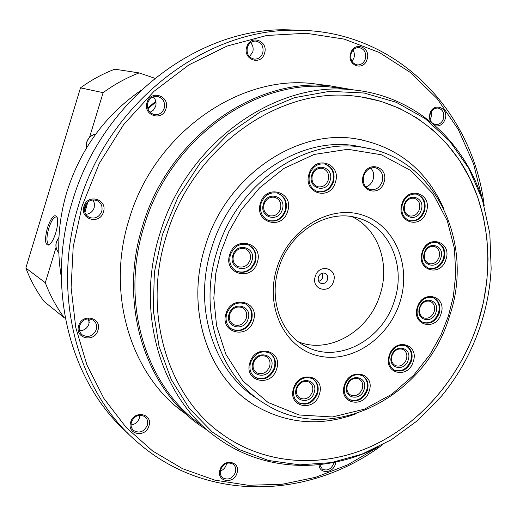 <?xml version="1.0" encoding="UTF-8"?>
<svg xmlns="http://www.w3.org/2000/svg" width="517" height="517" viewBox="0 0 517 517"><rect width="100%" height="100%" fill="white"/><g stroke="black" fill="none" stroke-linecap="round" stroke-linejoin="round"><path stroke-width="0.78" d="M155.804 101.326L147.636 107.969M140.676 90.611C105.177 115.246 80.594 148.954 66.926 191.736C58.415 220.32 56.547 248.748 61.316 277.022M86.526 203.368L84.484 210.82M88.013 318.827L89.273 322.408M79.166 328.702L80.297 330.738M49.794 244.379L48.43 244.276C46.375 241.962 46.485 236.65 48.747 228.34C51.332 220.585 53.917 216.778 56.515 216.907L57.206 217.418M47.441 227.887C50.983 217.747 54.117 213.98 56.851 216.578C58.24 219.88 57.878 225.328 55.746 232.902C53.606 239.545 51.273 243.604 48.76 245.084C44.973 245.136 44.533 239.403 47.441 227.887M56.075 247.339L45.309 282.728L25.85 268.045L80.49 87.858L103.129 92.653L89.531 137.354M86.384 147.707L86.132 148.521M154.835 78.254L139.112 72.916C126.432 77.789 114.438 84.368 103.129 92.653M45.309 282.728C50.143 295.491 56.482 307.182 64.321 317.813L65.252 318.033M139.112 72.916L114.793 69.188C102.689 73.795 91.257 80.019 80.49 87.858M25.85 268.045C30.497 280.188 36.578 291.329 44.087 301.476L64.321 317.813M147.856 108.732L155.953 102.075M250.59 42.646C252.981 45.283 253.692 48.417 252.735 52.036L249.42 56.721M93.008 199.905L94.495 203.64L94.184 207.731C92.724 211.737 89.932 213.941 85.822 214.342M139.726 415.183L139.332 418.188C137.839 422.169 135.073 424.412 131.021 424.916M431.378 111.485L431.262 116.9L430.06 119.375M128.158 433.543C70.486 383.084 45.153 288.305 72.302 201.617C101.675 100.22 198.702 26.884 288.337 29.837L299.834 30.309M88.963 318.808L88.937 323.985C87.224 328.431 84.071 330.673 79.469 330.725M153.239 96.853C155.804 99.49 156.606 102.657 155.636 106.36L153.51 110.043L150.04 112.299M262.778 52.915C261.247 57.019 258.494 59.093 254.506 59.145C248.645 57.839 246.266 53.897 247.385 47.306C248.871 43.286 251.553 41.205 255.437 41.063C261.453 42.265 263.896 46.213 262.778 52.915M101.726 211.421C99.238 217.114 95.154 219.13 89.467 217.45C85.26 215.162 83.702 211.556 84.801 206.632C87.199 201.061 91.186 199.006 96.757 200.467C101.183 202.703 102.838 206.348 101.726 211.421M147.293 425.297C143.984 431.882 139.422 433.608 133.599 430.48C131.234 428.289 130.51 425.478 131.428 422.034C134.672 415.532 139.183 413.755 144.973 416.721C147.455 418.912 148.23 421.775 147.293 425.297M333.995 462.45L333.698 463.671C331.016 469.365 327.242 471.194 322.362 469.152L319.668 464.647M443.45 118.755C441.886 122.813 439.256 124.759 435.572 124.61C430.848 123.24 429.065 119.679 430.209 113.934C431.747 109.927 434.332 107.975 437.957 108.059C442.772 109.378 444.601 112.945 443.45 118.755M382.528 444.769C310.672 498.834 207.853 503.364 138.369 442.998C77.828 392.61 50.511 294.619 78.7 204.822C108.576 101.797 207.026 27.272 297.721 30.277C396.675 30.632 473.036 111.245 484.235 205.882M353.046 50.136L354.151 52.747L354.41 55.668L353.977 57.988L351.999 61.458M365.345 58.938C363.865 62.887 361.273 64.89 357.577 64.948C352.142 63.707 349.99 59.914 351.121 53.568C352.575 49.677 355.108 47.667 358.74 47.545C364.285 48.708 366.488 52.508 365.345 58.938M226.62 463.329L226.284 464.861C225.218 467.904 223.221 469.966 220.294 471.045M235.371 472.467C232.301 478.697 228.087 480.467 222.717 477.779C220.404 475.737 219.706 473.01 220.623 469.598C223.648 463.432 227.829 461.629 233.161 464.188C235.571 466.231 236.308 468.99 235.371 472.467M96.272 329.665C93.125 336.14 88.523 337.937 82.462 335.048C79.547 332.696 78.584 329.581 79.566 325.697C82.623 319.325 87.153 317.477 93.157 320.152C96.24 322.492 97.28 325.665 96.272 329.665M164.219 108.221C162.39 112.913 159.12 115.039 154.409 114.6C148.877 112.848 146.673 108.919 147.797 102.818C149.562 98.243 152.735 96.097 157.323 96.388C163.055 98.03 165.356 101.972 164.219 108.221M264.504 53.387C261.04 66.228 242.415 59.565 246.764 46.918C250.325 33.973 268.905 40.875 264.504 53.387M103.426 211.989C99.962 225.128 79.489 219.473 83.922 206.47C87.489 193.216 107.911 199.123 103.426 211.989M148.941 425.95C145.6 438.338 126.406 434.513 130.652 422.189C134.084 409.684 153.232 413.742 148.941 425.95M335.766 462.082L335.313 464.285C332.767 473.65 319.215 474.07 319.073 464.712M430.286 121.514L429.356 117.702L429.879 113.662C433.291 101.707 449.267 107.639 445.137 119.227C443.159 124.203 439.922 126.413 435.424 125.857M377.83 447.199L347.773 464.796L315.654 477.301L282.217 484.255L248.283 485.276L214.736 480.119L182.54 468.68L152.677 451.037L126.154 427.475L103.936 398.51L86.895 364.879L75.773 327.558L71.107 287.73L73.207 246.719L82.106 205.96L99.322 163.359L123.634 124.623L153.963 91.354L188.944 64.864L227.041 46.078L266.643 35.499L306.18 33.256L344.186 39.105L379.368 52.501L410.647 72.664L437.156 98.65L458.269 129.412L473.54 163.837L482.729 200.816M367.064 59.39C363.651 71.76 346.442 65.388 350.675 53.206C354.171 40.74 371.329 47.338 367.064 59.39M236.993 473.113C233.723 485.004 215.886 481.65 220.003 469.811C223.363 457.823 241.148 461.384 236.993 473.113M97.939 330.285C94.533 343.146 74.332 338.473 78.694 325.71C82.203 312.74 102.36 317.658 97.939 330.285M165.944 108.738C162.454 121.87 142.589 115.465 147.015 102.502C150.609 89.26 170.423 95.916 165.944 108.738M208.674 431.178L199.103 424.767C144.301 386.367 118.238 302.464 142.666 225.709C168.135 138.291 254.39 77.072 330.208 85.867L353.938 89.984M184.679 413.173C131.027 375.523 105.474 293.824 129.16 219.26C153.84 134.355 237.872 74.946 312.113 83.541L323.041 84.943M335.048 87.489L335.824 87.69M200.389 424.386C145.742 386.225 119.731 302.645 144.075 226.181C169.44 139.112 255.404 78.164 330.899 87.05L342.002 88.497M378.412 446.901C326.699 473.624 263.941 472.002 217.211 437.86C161.259 398.859 134.666 312.74 159.882 233.716C186.165 143.732 274.689 80.678 351.974 89.79C414.673 95.225 465.21 141.438 482.917 201.436M162.422 234.628L178.1 196.757L200.402 162.681L228.191 134.019L260.051 112.06L294.399 97.687L329.594 91.328L364.052 92.995L396.332 102.327L425.194 118.645L449.616 141.044L468.848 168.432L482.355 199.652L489.825 233.471L491.15 268.653C490.2 287.413 486.814 305.851 480.997 323.965C472.292 350.7 459.077 374.825 441.344 396.332L417.898 420.334L391.188 439.838L361.971 454.139L331.138 462.631L299.653 464.848L268.588 460.505L239.074 449.506L212.274 432.012L189.325 408.456L171.276 379.568L159.029 346.358L153.265 310.116L154.376 272.33L162.422 234.628M217.528 430.7L223.001 434.803C266.617 465.546 323.629 468.253 372.434 445.796C421.232 422.984 460.408 376.725 477.876 323.086L483.485 302.064L486.898 280.679L488.042 259.198L486.891 237.904L483.427 217.088L477.676 197.022L469.662 178.003L459.464 160.315L447.186 144.237L432.955 130.038L416.941 117.973L399.344 108.273L380.409 101.158L360.407 96.789M477.908 323.099C460.434 376.738 421.258 423.003 372.46 445.816C323.655 468.273 266.643 465.565 223.021 434.823C168.012 397.179 141.742 312.979 166.422 235.746C192.104 147.868 278.837 86.494 354.216 96.039C403.661 101.209 445.654 131.861 468.286 175.244C490.685 218.898 493.716 273.512 477.908 323.099M361.861 139.874L357.525 139.092C297.256 127.731 225.832 175.948 205.146 246.603C225.851 175.954 297.281 127.731 357.551 139.092C397.825 147.035 426.512 170.125 443.599 208.357M258.119 399.221C213.96 372.557 192.402 307.615 211.511 248.393C231.325 180.75 299.97 134.75 357.615 146.208L365.17 147.778M426.357 211.653C421.148 230.259 395.583 222.297 402.019 203.814C407.428 184.983 432.884 193.448 426.357 211.653M402.42 203.976C400.559 212.493 403.053 218.096 409.891 220.798C416.644 221.761 421.523 218.523 424.535 211.098C426.422 202.412 423.824 196.777 416.741 194.179C410.123 193.423 405.354 196.693 402.42 203.976M441.02 313.845C435.909 331.94 411.06 325.245 417.368 307.227C422.673 288.906 447.412 296.086 441.02 313.845M417.742 307.234C415.959 314.679 417.904 319.849 423.591 322.731C430.629 324.372 435.837 321.219 439.224 313.25C441.04 305.657 438.998 300.455 433.104 297.643C426.176 296.196 421.051 299.395 417.742 307.234M369.164 391.111C364.052 409.399 338.053 403.441 344.412 385.191C349.725 366.663 375.62 373.119 369.164 391.111M344.897 385.087C343.204 391.757 344.813 396.662 349.725 399.809C357.512 402.446 363.399 399.331 367.38 390.464C369.106 383.64 367.4 378.677 362.262 375.581C354.578 373.19 348.788 376.363 344.897 385.087M276.634 368.97C271.425 387.989 243.365 381.559 249.918 362.579C255.346 343.314 283.297 350.28 276.634 368.97M250.564 362.507C248.877 369.209 250.545 374.263 255.566 377.668C264.09 380.867 270.507 377.746 274.831 368.317C276.556 361.422 274.766 356.291 269.447 352.93C261.053 350.061 254.758 353.253 250.564 362.507M257.272 262.403C251.96 281.991 223.001 274.184 229.703 254.687C235.241 234.847 264.084 243.223 257.272 262.403M230.395 254.778C228.585 262.63 230.879 268.239 237.264 271.619C245.588 273.855 251.643 270.578 255.437 261.789C257.279 253.692 254.823 248.011 248.076 244.748C239.933 242.861 234.046 246.202 230.395 254.778M335.359 182.352C330.046 201.714 302.432 193.119 309.076 173.893C314.607 154.279 342.099 163.43 335.359 182.352M309.631 174.1C307.757 183.031 310.555 188.925 318.02 191.775C325.258 192.789 330.415 189.461 333.51 181.79C335.41 172.633 332.463 166.707 324.676 163.999C317.632 163.249 312.617 166.616 309.631 174.1M399.867 302.322C388.435 338.913 350.804 364.046 317.781 355.715C284.602 347.96 264.542 306.691 276.944 267.916C288.854 228.992 329.768 204.338 362.275 214.994C394.982 225.076 411.758 265.874 399.867 302.322M278.753 268.123C268.291 299.996 281.416 335.236 307.014 347.036C339.113 363.664 383.058 339.404 394.458 300.526C406.317 265.622 389.146 225.806 357.144 217.819C326.97 208.726 289.274 232.288 278.753 268.123M383.976 182.268C379.646 197.837 357.951 190.896 363.315 175.483C367.781 159.759 389.398 167.049 383.976 182.268M363.781 175.69C362.281 182.811 364.466 187.451 370.334 189.61C375.827 190.275 379.756 187.645 382.134 181.719C383.653 174.468 381.384 169.809 375.336 167.734C369.946 167.211 366.094 169.86 363.781 175.69M287.639 211.311C282.314 230.892 253.795 222.523 260.497 203.058C266.048 183.225 294.444 192.162 287.639 211.311M261.13 203.226C259.282 211.776 261.925 217.612 269.06 220.733C276.841 222.226 282.418 218.891 285.791 210.729C287.678 201.934 284.873 196.046 277.377 193.067C269.796 191.885 264.381 195.271 261.13 203.226M253.408 320.656C248.141 340.031 219.357 332.948 226.007 313.632C231.5 293.999 260.167 301.637 253.408 320.656M226.692 313.632C224.953 320.779 226.873 326.091 232.443 329.562C241.045 332.476 247.423 329.29 251.585 320.017C253.362 312.636 251.301 307.247 245.394 303.854C236.948 301.295 230.718 304.558 226.692 313.632M319.332 394.29C314.174 412.915 287.142 406.885 293.591 388.293C298.955 369.429 325.884 375.975 319.332 394.29M294.16 388.183C292.486 394.736 294.063 399.654 298.884 402.943C307.092 405.987 313.308 402.885 317.541 393.637C319.248 386.91 317.567 381.921 312.488 378.683C304.397 375.917 298.283 379.09 294.16 388.183M413.238 361.616C408.139 379.717 382.929 373.513 389.236 355.463C394.529 337.136 419.636 343.831 413.238 361.616M389.65 355.405C387.918 362.391 389.656 367.393 394.872 370.405C402.252 372.531 407.777 369.397 411.454 360.995C413.219 353.867 411.383 348.82 405.955 345.867C398.678 343.954 393.243 347.133 389.65 355.405M445.945 259.444C440.794 277.719 415.823 270.397 422.176 252.218C427.52 233.716 452.381 241.536 445.945 259.444M422.544 252.309C420.715 260.297 422.925 265.673 429.175 268.446C435.993 269.687 440.982 266.501 444.135 258.875C445.997 250.732 443.689 245.317 437.214 242.635C430.512 241.588 425.627 244.812 422.544 252.309M409.891 220.798L409.167 220.585C415.92 221.547 420.799 218.316 423.804 210.891C425.678 202.645 423.32 197.074 416.734 194.179M422.9 322.434C429.924 324.056 435.127 320.895 438.5 312.953C440.277 305.78 438.468 300.674 433.065 297.63M349.725 399.809L349.072 399.421C356.853 402.058 362.734 398.943 366.715 390.089C368.434 383.271 366.727 378.315 361.596 375.219M254.836 377.21L254.978 377.294C263.496 380.486 269.913 377.371 274.223 367.949C275.897 361.486 274.353 356.504 269.596 353.008M236.437 271.231L236.683 271.341C245 273.577 251.055 270.307 254.836 261.524C256.645 253.899 254.474 248.334 248.322 244.838M317.225 191.548L317.367 191.587C324.598 192.595 329.756 189.274 332.838 181.609C334.732 172.917 332.056 167.056 324.812 164.025M298.703 341.97C329.969 354.365 369.429 330.66 380.098 294.58C390.329 263.909 378.192 228.844 352.038 216.713M365.9 187.005C369.371 185.79 371.768 183.264 373.1 179.418C374.327 174.972 373.571 171.192 370.831 168.07M268.226 220.436L268.446 220.507C276.22 222 281.797 218.672 285.164 210.516C287.032 202.192 284.505 196.395 277.59 193.125M231.655 329.109L231.868 329.226C240.463 332.134 246.842 328.961 250.997 319.687C252.723 312.766 250.932 307.525 245.607 303.957M298.193 402.504L298.264 402.549C306.465 405.593 312.682 402.491 316.908 393.25C318.556 386.942 317.108 382.095 312.565 378.722M394.2 370.056C401.567 372.175 407.079 369.041 410.75 360.653C412.469 353.938 410.866 349.001 405.935 345.86M428.47 268.2C435.282 269.422 440.258 266.229 443.399 258.629C445.234 250.913 443.159 245.581 437.182 242.622M404.326 204.622C399.854 217.418 417.594 222.995 421.226 210.064C425.743 197.404 408.062 191.581 404.326 204.622M404.727 204.784C403.486 210.451 405.154 214.174 409.716 215.951C414.188 216.571 417.413 214.419 419.403 209.508C420.651 203.763 418.938 200.027 414.259 198.295C409.858 197.765 406.679 199.93 404.727 204.784M419.571 307.654C415.19 320.133 432.425 324.831 435.993 312.255C440.419 299.905 423.229 294.968 419.571 307.654M419.94 307.667C418.751 312.623 420.056 316.055 423.856 317.961C428.515 319.028 431.966 316.927 434.202 311.661C435.404 306.639 434.054 303.188 430.163 301.314C425.556 300.332 422.143 302.451 419.94 307.667M346.907 385.352C342.48 397.987 360.523 402.181 364.091 389.463C368.556 376.958 350.571 372.524 346.907 385.352M347.385 385.249C346.254 389.689 347.34 392.952 350.623 395.04C355.78 396.759 359.677 394.684 362.307 388.823C363.451 384.312 362.327 381.023 358.94 378.961C353.828 377.352 349.977 379.446 347.385 385.249M252.852 362.831C248.296 375.969 267.761 380.493 271.399 367.27C276.007 354.274 256.594 349.492 252.852 362.831M253.492 362.76C252.367 367.225 253.485 370.586 256.852 372.847C262.494 374.928 266.746 372.854 269.596 366.618C270.734 362.062 269.557 358.669 266.068 356.433C260.478 354.494 256.283 356.601 253.492 362.76M232.786 255.346C228.126 268.84 248.212 274.32 251.921 260.704C256.632 247.365 236.605 241.607 232.786 255.346M233.464 255.437C232.262 260.671 233.807 264.407 238.085 266.636C243.585 268.077 247.585 265.9 250.086 260.096C251.301 254.752 249.692 250.984 245.252 248.806C239.83 247.514 235.901 249.724 233.464 255.437M311.816 174.836C307.195 188.149 326.35 194.172 330.059 180.711C334.725 167.553 315.628 161.259 311.816 174.836M312.365 175.05C311.118 180.995 312.992 184.912 317.981 186.786C322.763 187.432 326.175 185.215 328.211 180.149C329.471 174.1 327.532 170.171 322.401 168.361C317.697 167.831 314.355 170.061 312.365 175.05M333.523 281.494C329.807 294.89 310.672 289.656 315.292 276.375C319.112 262.862 338.189 268.362 333.523 281.494M318.427 277.047C317.729 280.059 318.575 282.166 320.986 283.381C323.965 284.098 326.143 282.838 327.526 279.6C328.23 276.563 327.364 274.443 324.915 273.241C321.955 272.569 319.79 273.836 318.427 277.047M263.45 203.911C258.791 217.379 278.573 223.247 282.295 209.637C287 196.318 267.276 190.178 263.45 203.911M264.084 204.079C262.849 209.773 264.62 213.65 269.396 215.712C274.54 216.668 278.224 214.452 280.447 209.055C281.694 203.252 279.852 199.349 274.915 197.352C269.861 196.531 266.249 198.774 264.084 204.079M229.076 314.071C224.449 327.435 244.418 332.418 248.095 318.944C252.768 305.721 232.863 300.474 229.076 314.071M229.755 314.071C228.598 318.84 229.891 322.369 233.619 324.663C239.313 326.557 243.533 324.437 246.273 318.304C247.449 313.438 246.098 309.87 242.215 307.609C236.592 305.87 232.443 308.029 229.755 314.071M296.312 388.448C291.827 401.315 310.581 405.561 314.181 392.616C318.718 379.879 300.015 375.387 296.312 388.448M296.874 388.338C295.763 392.707 296.816 395.977 300.047 398.155C305.482 400.145 309.599 398.077 312.391 391.964C313.522 387.517 312.417 384.215 309.076 382.057C303.692 380.195 299.621 382.289 296.874 388.338M391.543 355.728C387.155 368.227 404.649 372.589 408.204 360.006C412.637 347.637 395.195 343.036 391.543 355.728M391.951 355.67C390.8 360.323 391.964 363.645 395.453 365.635C400.339 367.025 403.997 364.944 406.427 359.386C407.59 354.668 406.381 351.327 402.801 349.356C397.961 348.064 394.348 350.171 391.951 355.67M424.379 252.845C419.966 265.428 437.285 270.565 440.878 257.86C445.337 245.407 428.07 240.03 424.379 252.845M424.741 252.929C423.526 258.248 425.006 261.822 429.175 263.651C433.692 264.452 436.988 262.332 439.075 257.292C440.303 251.908 438.784 248.315 434.506 246.525C430.047 245.808 426.79 247.947 424.741 252.929M318.782 281.435L321.186 280.052L322.556 277.952L322.317 273.144M89.338 321.051L88.562 318.802M84.917 212.526L87.793 202.069M423.63 322.679L423.068 323.965M356.252 413.723C320.43 426.803 286.489 423.946 254.442 405.16C207.937 377.313 185.047 309.004 205.165 246.615C185.752 306.924 206.335 373.106 250.131 402.31M58.938 237.523L56.476 241.956C55.371 246.086 56.153 249.685 58.828 252.774C56.088 249.653 55.267 246.014 56.379 241.866L58.951 237.329M95.735 134.09C91.335 135.066 88.362 137.768 86.824 142.188L86.507 147.901M449.531 316.165C426.04 396.746 331.261 446.216 265.137 403.919C219.925 377.475 197.597 311.357 217.114 250.958C237.154 182.617 306.419 136.113 364.485 147.655L370.592 148.883M448.446 315.926L441.137 334.564L429.911 354.643L413.749 375.142L391.886 394.219L364.323 409.199L332.412 416.967L299.046 414.977L268.097 402.497L243.074 381.165L225.897 354.345L216.578 325.736L213.812 298.219L215.783 273.487L220.804 252.199L228.779 231.7L241.329 209.792L259.54 187.904L283.988 168.4L314.136 154.46L347.799 149.277L381.32 154.764L410.679 170.487L433 193.752L447.315 220.817L454.372 248.302L455.794 273.932L453.325 296.577L448.446 315.926M86.442 148.011L86.714 142.149C88.258 137.709 91.27 135.015 95.755 134.058M49.574 244.56L48.76 245.084M254.506 59.145L253.918 59.08M89.467 217.45L88.543 216.972M133.599 430.48L133.095 430.015M322.362 469.152L322.007 468.893M435.572 124.61L435.191 124.545M297.721 30.277L288.337 29.837M357.577 64.948L357.124 64.903M222.717 477.779L222.316 477.43M82.462 335.048L81.757 334.473M154.409 114.6L153.581 114.406M330.208 85.867L312.113 83.541M351.974 89.79L330.899 87.05M449.538 316.139C474.716 243.565 435.921 158.616 364.485 147.655L357.615 146.208M423.591 322.731L422.932 322.446M255.566 377.668L254.978 377.294M237.264 271.619L236.683 271.341M318.02 191.775L317.367 191.587M307.014 347.036L302.904 344.8M369.681 189.435L370.334 189.61M269.06 220.733L268.446 220.507M232.443 329.562L231.868 329.226M298.884 402.943L298.264 402.549M394.872 370.405L394.212 370.062M429.175 268.446L428.496 268.207M409.231 215.815L409.716 215.951M423.417 317.774L423.856 317.961M350.158 394.768L350.623 395.04M256.277 372.479L256.852 372.847M237.368 266.3L238.085 266.636M317.36 186.611L317.981 186.786M320.656 283.238L320.986 283.381M268.704 215.46L269.396 215.712M232.96 324.282L233.619 324.663M299.537 397.832L300.047 398.155M395.014 365.416L395.453 365.635M428.729 263.496L429.175 263.651"/></g></svg>
